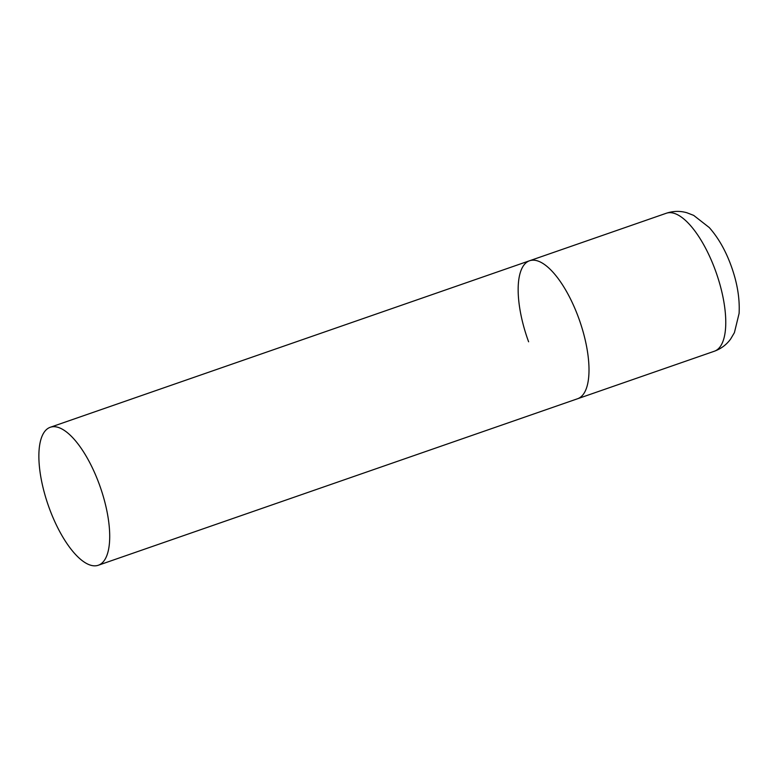 <?xml version="1.0" encoding="UTF-8"?>
<svg xmlns="http://www.w3.org/2000/svg" width="778" height="778" viewBox="0 0 778 778"><rect width="100%" height="100%" fill="white"/><g stroke="black" fill="none" stroke-linecap="round" stroke-linejoin="round"><path stroke-width="1.17" d="M578.55 317.706A73.054 27.561 70.8 0 1 577.558 398.754A73.054 27.561 -109.2 0 0 578.667 398.297A73.054 27.561 -109.2 0 0 579.095 319.204A73.054 27.561 -109.2 0 0 529.604 260.747A73.054 27.561 70.8 0 1 578.55 317.706M528.612 341.795A73.054 27.561 70.8 0 1 529.604 260.747L666.367 213.23A73.054 27.561 70.8 0 1 715.313 270.199A73.054 27.561 70.8 0 1 714.311 351.248C721.109 348.758 726.564 344.664 730.688 338.945L734.413 332.634L739.1 313.417C739.888 298.344 737.194 282.365 731.019 265.493C725.504 250.36 718.25 237.708 709.264 227.546L693.675 215.38L686.838 212.734C680.06 210.799 673.242 210.964 666.367 213.23M49.209 427.715A73.054 27.561 -109.2 0 0 48.781 506.809A73.054 27.561 -109.2 0 0 98.261 565.266A73.054 27.561 -109.2 0 0 99.38 564.809A73.054 27.561 -109.2 0 0 99.798 485.715A73.054 27.561 -109.2 0 0 50.317 427.258A73.054 27.561 -109.2 0 0 49.209 427.715M98.261 565.266L714.311 351.248M529.604 260.747L50.317 427.258"/></g></svg>
